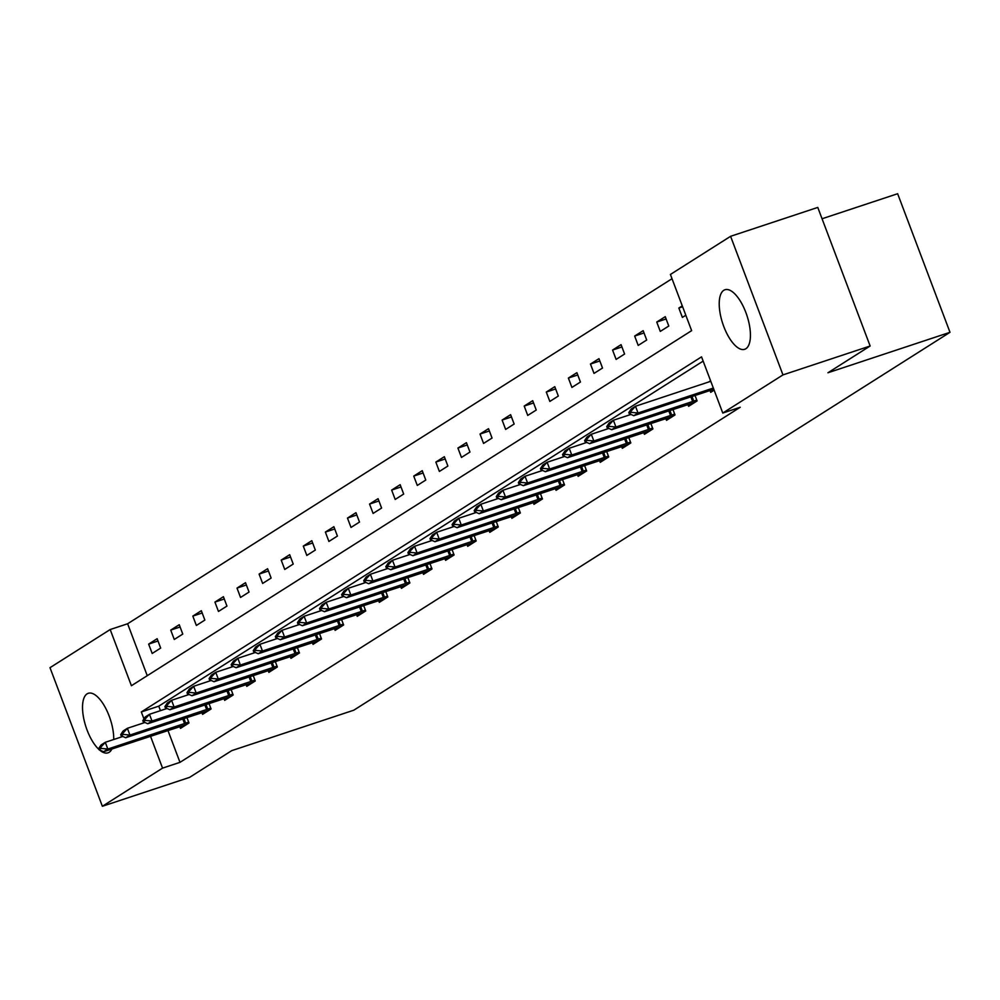 <?xml version="1.0" encoding="UTF-8"?>
<svg xmlns="http://www.w3.org/2000/svg" width="1000" height="1000" viewBox="0 0 1000 1000"><rect width="100%" height="100%" fill="white"/><g stroke="black" fill="none" stroke-linecap="round" stroke-linejoin="round"><path stroke-width="1.5" d="M745.863 348.738A31.363 12.75 71.7 0 1 744.688 349.288A31.363 12.75 71.7 0 1 723.238 325.037A31.363 12.75 71.7 0 1 723.787 290.3A31.363 12.75 71.7 0 1 724.963 289.75A31.363 12.75 71.7 0 1 746.413 314.012A31.363 12.75 71.7 0 1 745.863 348.738M111.912 748.975A31.363 12.75 71.7 0 1 109.175 752.288A31.363 12.75 71.7 0 1 108 752.837A31.363 12.75 71.7 0 1 99.488 749.95M98.938 749.463A31.363 12.75 71.7 0 1 83.863 719.125A31.363 12.75 71.7 0 1 87.1 693.85A31.363 12.75 71.7 0 1 88.263 693.3A31.363 12.75 71.7 0 1 105.037 707.038A31.363 12.75 71.7 0 1 113.737 739.5M822.062 218.762L897.638 193.725L950 332.312L353.812 710.188L231.75 750.638L189.55 777.387L102.362 806.275L50 667.688L110.188 629.538L131.412 685.725L691.637 330.65L670.413 274.462L730.588 236.312L782.962 374.9L722.775 413.05L701.55 356.863L141.325 711.95L143.95 718.913M672.013 278.712L127.625 623.763L110.188 629.538M782.962 374.9L870.138 346.012L817.775 207.425L730.588 236.312M127.625 623.763L147.25 675.688M152.188 653.462L160.675 648.075L157.137 638.713L148.65 644.1L152.188 653.462M174.275 639.462L182.775 634.075L179.237 624.712L170.738 630.1L174.275 639.462M196.363 625.462L204.862 620.075L201.325 610.712L192.825 616.1L196.363 625.462M218.463 611.45L226.95 606.075L223.412 596.7L214.925 602.087L218.463 611.45M240.55 597.45L249.05 592.062L245.512 582.7L237.013 588.088L240.55 597.45M262.638 583.45L271.137 578.062L267.6 568.7L259.1 574.087L262.638 583.45M284.738 569.45L293.225 564.062L289.688 554.7L281.2 560.087L284.738 569.45M306.825 555.45L315.325 550.062L311.788 540.7L303.288 546.087L306.825 555.45M328.913 541.45L337.413 536.062L333.875 526.7L325.375 532.075L328.913 541.45M351.012 527.438L359.5 522.062L355.962 512.688L347.475 518.075L351.012 527.438M373.1 513.438L381.6 508.05L378.062 498.688L369.562 504.075L373.1 513.438M395.188 499.438L403.688 494.05L400.15 484.688L391.65 490.075L395.188 499.438M417.287 485.438L425.775 480.05L422.238 470.688L413.75 476.075L417.287 485.438M439.375 471.438L447.875 466.05L444.338 456.688L435.838 462.075L439.375 471.438M461.463 457.438L469.963 452.05L466.425 442.688L457.925 448.062L461.463 457.438M483.562 443.425L492.05 438.05L488.512 428.675L480.025 434.062L483.562 443.425M505.65 429.425L514.15 424.038L510.613 414.675L502.113 420.062L505.65 429.425M527.737 415.425L536.237 410.037L532.7 400.675L524.2 406.062L527.737 415.425M549.837 401.425L558.325 396.037L554.788 386.675L546.3 392.062L549.837 401.425M571.925 387.425L580.425 382.038L576.888 372.675L568.387 378.062L571.925 387.425M594.012 373.413L602.513 368.038L598.975 358.675L590.475 364.05L594.012 373.413M616.112 359.412L624.6 354.025L621.062 344.663L612.575 350.05L616.112 359.412M638.2 345.412L646.7 340.025L643.162 330.662L634.663 336.05L638.2 345.412M660.288 331.413L668.787 326.025L665.25 316.663L656.75 322.05L660.288 331.413M682.275 305.875L678.85 308.05L682.387 317.413L685.812 315.238M167.925 730.425L179.988 762.35L740.212 407.262L722.775 413.05M703.15 361.112L158.763 706.162L160.463 710.662M179.775 726.488L180.487 728.375L188.988 722.987L186.9 717.45M201.875 712.487L202.587 714.375L211.075 708.988L208.988 703.45M223.962 698.487L224.675 700.362L233.175 694.987L231.075 689.45M246.05 684.488L246.762 686.363L255.263 680.975L253.175 675.45M268.15 670.487L268.863 672.362L277.35 666.975L275.262 661.438M290.238 656.475L290.95 658.363L299.45 652.975L297.35 647.438M312.325 642.475L313.038 644.362L321.538 638.975L319.45 633.438M334.425 628.475L335.138 630.363L343.625 624.975L341.538 619.438M356.512 614.475L357.225 616.35L365.725 610.975L363.625 605.438M378.6 600.475L379.312 602.35L387.812 596.962L385.725 591.438M400.7 586.475L401.413 588.35L409.9 582.962L407.812 577.425M422.788 572.463L423.5 574.35L432 568.962L429.9 563.425M444.875 558.462L445.588 560.35L454.087 554.963L452 549.425M466.975 544.462L467.688 546.35L476.175 540.962L474.087 535.425M489.062 530.462L489.775 532.337L498.275 526.962L496.175 521.425M511.15 516.462L511.863 518.337L520.363 512.95L518.275 507.413M533.25 502.45L533.962 504.338L542.45 498.95L540.363 493.413M555.337 488.45L556.05 490.337L564.55 484.95L562.45 479.412M577.425 474.45L578.138 476.337L586.638 470.95L584.55 465.412M599.525 460.45L600.237 462.337L608.725 456.95L606.638 451.413M621.613 446.45L622.325 448.325L630.825 442.938L628.725 437.413M643.7 432.45L644.412 434.325L652.913 428.938L650.825 423.4M665.8 418.438L666.513 420.325L675 414.938L672.913 409.4M687.887 404.438L688.6 406.325L697.1 400.938L695 395.4M709.975 390.438L710.688 392.325L714.125 390.15M710.588 380.788L708.65 382.013M870.138 346.012L827.938 372.762L950 332.312M179.988 762.35L162.55 768.125L102.362 806.275M150.488 736.2L162.55 768.125M158.763 706.162L141.325 711.95M158 641L148.65 644.1M180.1 627L170.738 630.1M202.188 612.987L192.825 616.1M224.275 598.987L214.925 602.087M246.375 584.987L237.013 588.088M268.463 570.988L259.1 574.087M290.55 556.987L281.2 560.087M312.65 542.987L303.288 546.087M334.738 528.975L325.375 532.075M356.825 514.975L347.475 518.075M378.925 500.975L369.562 504.075M401.012 486.975L391.65 490.075M423.1 472.975L413.75 476.075M445.2 458.963L435.838 462.075M467.287 444.963L457.925 448.062M489.375 430.962L480.025 434.062M511.475 416.962L502.113 420.062M533.562 402.962L524.2 406.062M555.65 388.963L546.3 392.062M577.75 374.95L568.387 378.062M599.837 360.95L590.475 364.05M621.925 346.95L612.575 350.05M644.025 332.95L634.663 336.05M666.112 318.95L656.75 322.05M682.625 306.788L678.85 308.05M98.625 748.637L99.05 749.762L101.175 748.413L100.75 747.288L98.625 748.637L101.037 745L105.288 742.3L107.837 749.05L188.663 722.138M100.75 747.288L105.288 742.3L122.825 736.488M186.637 724.475L103.588 751.737L107.837 749.05L101.175 748.413M99.05 749.762L103.588 751.737M120.712 734.638L121.137 735.763L123.263 734.412L122.837 733.288L120.712 734.638L123.125 731L127.375 728.3L129.925 735.05L210.763 708.138M122.837 733.288L127.375 728.3L144.913 722.487M208.725 710.475L125.675 737.738L129.925 735.05L123.263 734.412M121.137 735.763L125.675 737.738M142.812 720.638L143.238 721.75L145.363 720.413L144.938 719.287L142.812 720.638L145.225 716.988L149.462 714.3L152.012 721.038L232.85 694.137M144.938 719.287L149.462 714.3L167.013 708.487M230.812 696.475L147.762 723.737L152.012 721.038L145.363 720.413M143.238 721.75L147.762 723.737M164.9 706.625L165.325 707.75L167.45 706.413L167.025 705.288L164.9 706.625L167.312 702.987L171.562 700.3L174.112 707.038L254.938 680.125M167.025 705.288L171.562 700.3L189.1 694.488M252.913 682.475L169.862 709.737L174.112 707.038L167.45 706.413M165.325 707.75L169.862 709.737M186.988 692.625L187.413 693.75L189.537 692.4L189.112 691.287L186.988 692.625L189.4 688.988L193.65 686.3L196.2 693.037L277.038 666.125M189.112 691.287L193.65 686.3L211.188 680.487M275 668.475L191.95 695.738L196.2 693.037L189.537 692.4M187.413 693.75L191.95 695.738M209.088 678.625L209.513 679.75L211.637 678.4L211.213 677.275L209.088 678.625L211.5 674.987L215.738 672.3L218.287 679.038L299.125 652.125M211.213 677.275L215.738 672.3L233.287 666.488M297.087 654.463L214.037 681.725L218.287 679.038L211.637 678.4M209.513 679.75L214.037 681.725M231.175 664.625L231.6 665.75L233.725 664.4L233.3 663.275L231.175 664.625L233.588 660.987L237.838 658.288L240.387 665.037L321.213 638.125M233.3 663.275L237.838 658.288L255.375 652.475M319.188 640.462L236.137 667.725L240.387 665.037L233.725 664.4M231.6 665.75L236.137 667.725M253.263 650.625L253.688 651.75L255.812 650.4L255.387 649.275L253.263 650.625L255.675 646.988L259.925 644.287L262.475 651.038L343.312 624.125M255.387 649.275L259.925 644.287L277.462 638.475M341.275 626.462L258.225 653.725L262.475 651.038L255.812 650.4M253.688 651.75L258.225 653.725M275.363 636.625L275.788 637.737L277.913 636.4L277.488 635.275L275.363 636.625L277.775 632.975L282.013 630.288L284.562 637.025L365.4 610.125M277.488 635.275L282.013 630.288L299.562 624.475M363.363 612.463L280.312 639.725L284.562 637.025L277.913 636.4M275.788 637.737L280.312 639.725M297.45 622.612L297.875 623.737L300 622.4L299.575 621.275L297.45 622.612L299.862 618.975L304.113 616.287L306.663 623.025L387.488 596.112M299.575 621.275L304.113 616.287L321.65 610.475M385.462 598.462L302.413 625.725L306.663 623.025L300 622.4M297.875 623.737L302.413 625.725M319.538 608.612L319.962 609.738L322.088 608.387L321.662 607.263L319.538 608.612L321.95 604.975L326.2 602.288L328.75 609.025L409.588 582.112M321.662 607.263L326.2 602.288L343.738 596.475M407.55 584.462L324.5 611.712L328.75 609.025L322.088 608.387M319.962 609.738L324.5 611.712M341.637 594.612L342.062 595.737L344.188 594.388L343.762 593.263L341.637 594.612L344.05 590.975L348.288 588.288L350.838 595.025L431.675 568.112M343.762 593.263L348.288 588.288L365.838 582.475M429.637 570.45L346.587 597.712L350.838 595.025L344.188 594.388M342.062 595.737L346.587 597.712M363.725 580.612L364.15 581.737L366.275 580.388L365.85 579.263L363.725 580.612L366.138 576.975L370.387 574.275L372.938 581.025L453.762 554.113M365.85 579.263L370.387 574.275L387.925 568.462M451.737 556.45L368.688 583.713L372.938 581.025L366.275 580.388M364.15 581.737L368.688 583.713M385.812 566.613L386.238 567.737L388.363 566.388L387.938 565.262L385.812 566.613L388.225 562.975L392.475 560.275L395.025 567.025L475.863 540.112M387.938 565.262L392.475 560.275L410.012 554.462M473.825 542.45L390.775 569.712L395.025 567.025L388.363 566.388M386.238 567.737L390.775 569.712M407.912 552.6L408.338 553.725L410.462 552.388L410.037 551.263L407.912 552.6L410.325 548.962L414.562 546.275L417.113 553.013L497.95 526.112M410.037 551.263L414.562 546.275L432.113 540.462M495.913 528.45L412.863 555.712L417.113 553.013L410.462 552.388M408.338 553.725L412.863 555.712M430 538.6L430.425 539.725L432.55 538.375L432.125 537.263L430 538.6L432.413 534.963L436.662 532.275L439.212 539.012L520.037 512.1M432.125 537.263L436.662 532.275L454.2 526.462M518.013 514.45L434.963 541.712L439.212 539.012L432.55 538.375M430.425 539.725L434.963 541.712M452.088 524.6L452.512 525.725L454.637 524.375L454.212 523.25L452.088 524.6L454.5 520.962L458.75 518.275L461.3 525.013L542.137 498.1M454.212 523.25L458.75 518.275L476.287 512.463M540.1 500.45L457.05 527.7L461.3 525.013L454.637 524.375M452.512 525.725L457.05 527.7M474.188 510.6L474.613 511.725L476.737 510.375L476.312 509.25L474.188 510.6L476.6 506.962L480.838 504.263L483.387 511.012L564.225 484.1M476.312 509.25L480.838 504.263L498.387 498.45M562.188 486.438L479.137 513.7L483.387 511.012L476.737 510.375M474.613 511.725L479.137 513.7M496.275 496.6L496.7 497.725L498.825 496.375L498.4 495.25L496.275 496.6L498.688 492.962L502.938 490.262L505.487 497.013L586.312 470.1M498.4 495.25L502.938 490.262L520.475 484.45M584.288 472.438L501.238 499.7L505.487 497.013L498.825 496.375M496.7 497.725L501.238 499.7M518.362 482.6L518.787 483.713L520.913 482.375L520.487 481.25L518.362 482.6L520.775 478.963L525.025 476.262L527.575 483L608.413 456.1M520.487 481.25L525.025 476.262L542.562 470.45M606.375 458.438L523.325 485.7L527.575 483L520.913 482.375M518.787 483.713L523.325 485.7M540.462 468.587L540.887 469.712L543.013 468.375L542.587 467.25L540.462 468.587L542.875 464.95L547.112 462.262L549.663 469L630.5 442.1M542.587 467.25L547.112 462.262L564.663 456.45M628.462 444.438L545.413 471.7L549.663 469L543.013 468.375M540.887 469.712L545.413 471.7M562.55 454.588L562.975 455.712L565.1 454.363L564.675 453.25L562.55 454.588L564.963 450.95L569.212 448.263L571.763 455L652.588 428.088M564.675 453.25L569.212 448.263L586.75 442.45M650.562 430.438L567.513 457.7L571.763 455L565.1 454.363M562.975 455.712L567.513 457.7M584.637 440.588L585.062 441.712L587.188 440.363L586.763 439.237L584.637 440.588L587.05 436.95L591.3 434.263L593.85 441L674.688 414.087M586.763 439.237L591.3 434.263L608.837 428.45M672.65 416.425L589.6 443.688L593.85 441L587.188 440.363M585.062 441.712L589.6 443.688M606.737 426.587L607.163 427.713L609.288 426.362L608.862 425.238L606.737 426.587L609.15 422.95L613.387 420.25L615.938 427L696.775 400.087M608.862 425.238L613.387 420.25L630.938 414.438M694.737 402.425L611.688 429.688L615.938 427L609.288 426.362M607.163 427.713L611.688 429.688M628.825 412.587L629.25 413.713L631.375 412.362L630.95 411.238L628.825 412.587L631.237 408.95L635.487 406.25L710.775 381.3M630.95 411.238L635.487 406.25L638.038 413L713.325 388.05M713.8 389.3L633.787 415.688L638.038 413L631.375 412.362M629.25 413.713L633.787 415.688M185.675 723.238L183.875 718.45M184.55 723.625L182.738 718.825M207.775 709.225L205.963 704.45M206.65 709.625L204.838 704.825M229.862 695.225L228.05 690.45M228.738 695.625L226.925 690.825M251.95 681.225L250.15 676.45M250.825 681.612L249.013 676.825M274.05 667.225L272.238 662.45M272.925 667.613L271.112 662.825M296.137 653.225L294.325 648.438M295.012 653.612L293.2 648.812M318.225 639.212L316.425 634.438M317.1 639.612L315.287 634.812M340.325 625.212L338.512 620.438M339.2 625.612L337.388 620.812M362.413 611.213L360.6 606.438M361.287 611.6L359.475 606.812M384.5 597.212L382.7 592.438M383.375 597.6L381.562 592.812M406.6 583.212L404.787 578.438M405.475 583.6L403.663 578.8M428.688 569.212L426.875 564.425M427.562 569.6L425.75 564.8M450.775 555.2L448.975 550.425M449.65 555.6L447.837 550.8M472.875 541.2L471.062 536.425M471.75 541.6L469.938 536.8M494.963 527.2L493.15 522.425M493.837 527.587L492.025 522.8M517.05 513.2L515.25 508.425M515.925 513.587L514.113 508.8M539.15 499.2L537.337 494.412M538.025 499.588L536.213 494.787M561.237 485.2L559.425 480.412M560.112 485.588L558.3 480.788M583.325 471.188L581.525 466.413M582.2 471.587L580.388 466.788M605.425 457.188L603.612 452.413M604.3 457.587L602.487 452.788M627.513 443.188L625.7 438.413M626.388 443.575L624.575 438.787M649.6 429.188L647.8 424.412M648.475 429.575L646.663 424.787M671.7 415.188L669.887 410.4M670.575 415.575L668.763 410.775M693.787 401.175L691.975 396.4M692.663 401.575L690.85 396.775"/></g></svg>
